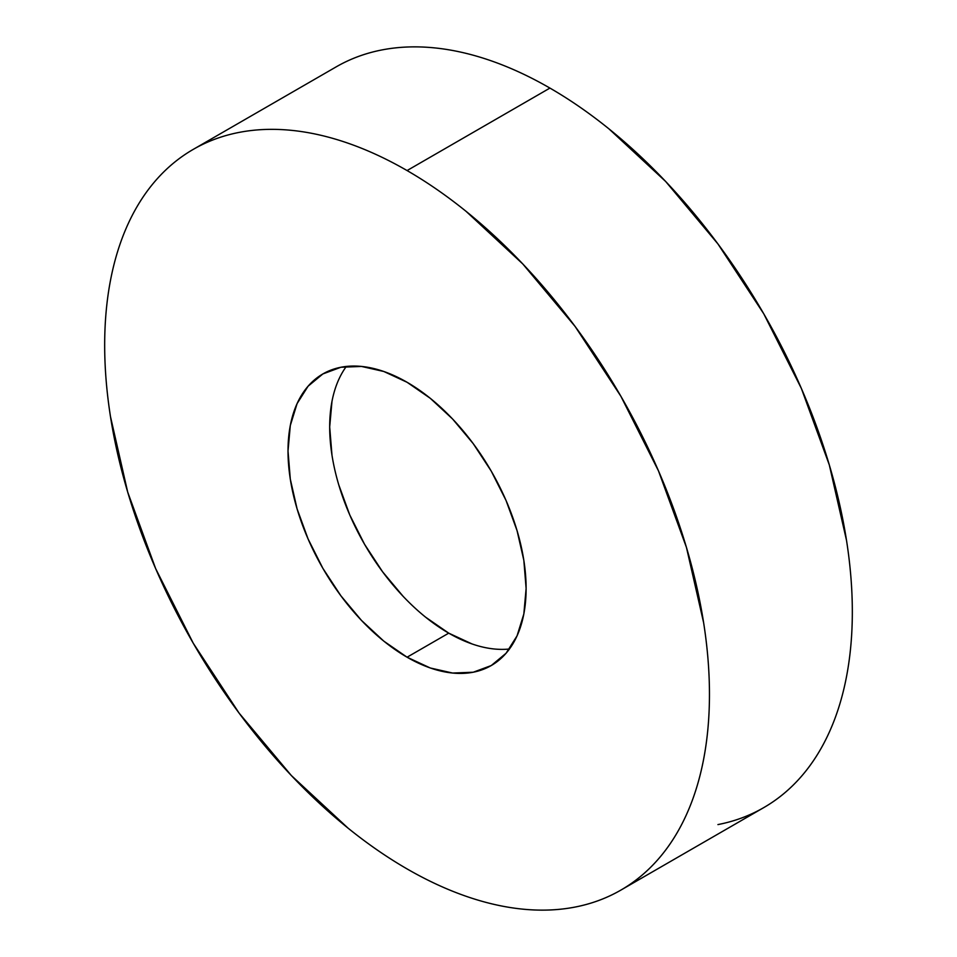 <?xml version="1.0" encoding="UTF-8"?>
<svg xmlns="http://www.w3.org/2000/svg" width="957" height="957" viewBox="0 0 957 957"><rect width="100%" height="100%" fill="white"/><g stroke="black" fill="none" stroke-linecap="round" stroke-linejoin="round"><path stroke-width="1.44" d="M717.929 824.587C734.438 821.381 749.714 815.723 763.758 807.612A427.647 246.906 -120 0 0 829.312 464.935A427.647 246.906 -120 0 0 549.928 88.08L407.072 170.561A427.647 246.906 60 0 1 686.444 547.416A427.647 246.906 60 0 1 620.89 890.094A427.647 246.906 60 0 1 407.072 868.92A427.647 246.906 60 0 1 127.688 492.065A427.647 246.906 60 0 1 193.242 149.388A427.647 246.906 60 0 1 407.072 170.561L549.928 88.08C530.082 76.62 510.416 67.504 490.941 60.734C471.466 53.963 452.553 49.668 434.215 47.85C415.864 46.032 398.435 46.726 381.927 49.931C365.418 53.137 350.142 58.796 336.11 66.906L193.242 149.388C207.286 141.277 222.562 135.619 239.071 132.413C255.579 129.207 273.008 128.513 291.347 130.331C309.685 132.15 328.598 136.444 348.073 143.215C367.548 149.986 387.214 159.101 407.072 170.561C426.918 182.021 446.584 195.611 466.059 211.33L522.785 263.953L575.073 326.409L620.89 396.282L658.5 470.916L686.444 547.416L703.658 622.851C707.522 647.578 709.46 671.395 709.46 694.327C709.46 717.26 707.522 738.84 703.658 759.092C699.782 779.345 694.04 797.863 686.444 814.658C678.848 831.454 669.529 846.203 658.5 858.896C647.47 871.588 634.934 881.995 620.89 890.094C606.858 898.204 591.582 903.863 575.073 907.069C558.565 910.274 541.136 910.968 522.785 909.15C504.447 907.332 485.534 903.037 466.059 896.266C446.584 889.496 426.918 880.38 407.072 868.92C387.214 857.46 367.548 843.871 348.073 828.152L291.347 775.529L239.071 713.073L193.242 643.2L155.632 568.566L127.688 492.065L110.486 416.63C106.61 391.903 104.672 368.086 104.672 345.154C104.672 322.222 106.61 300.642 110.486 280.389C114.361 260.137 120.092 241.619 127.688 224.823C135.284 208.028 144.603 193.278 155.632 180.586C166.662 167.894 179.198 157.486 193.242 149.388M407.072 657.208A168.372 97.207 60 0 1 297.077 508.849A168.372 97.207 60 0 1 322.88 373.936A168.372 97.207 60 0 1 407.072 382.274A168.372 97.207 60 0 1 517.055 530.633A168.372 97.207 60 0 1 491.252 665.546A168.372 97.207 60 0 1 407.072 657.208L448.737 633.151L407.072 657.208L430.291 667.986L452.625 673.046L473.213 672.233L491.252 665.546L506.062 653.272L517.055 635.855L523.838 613.975L526.123 588.471L523.838 560.335L517.055 530.633L506.062 500.511L491.252 471.131L473.213 443.629L452.625 419.034L430.291 398.315L407.072 382.274L383.841 371.495L361.507 366.435L340.931 367.249L322.88 373.936L308.082 386.209L297.077 403.627L290.306 425.506L288.009 451.01L290.306 479.146L297.077 508.849L308.082 538.97L322.88 568.35L340.931 595.852L361.507 620.447L383.841 641.166L407.072 657.208M346.338 366.435A168.372 97.207 -120 0 0 345.286 503.992A168.372 97.207 -120 0 0 448.737 633.151L425.506 617.109M403.172 596.39L382.597 571.796L364.557 544.294L349.748 514.914L338.742 484.792M331.971 455.089L329.687 426.954L331.971 401.45M471.968 643.917L448.737 633.151A168.372 97.207 -120 0 0 509.471 648.99M620.89 890.094L763.758 807.612C777.802 799.514 790.338 789.106 801.368 776.414C812.397 763.722 821.716 748.972 829.312 732.177C836.908 715.381 842.639 696.863 846.514 676.611C850.39 656.358 852.328 634.778 852.328 611.846C852.328 588.914 850.39 565.097 846.514 540.37L829.312 464.935L801.368 388.434L763.758 313.8L717.929 243.927L665.653 181.471L608.927 128.848C589.452 113.129 569.786 99.54 549.928 88.08A427.647 246.906 -120 0 0 336.11 66.906"/></g></svg>
